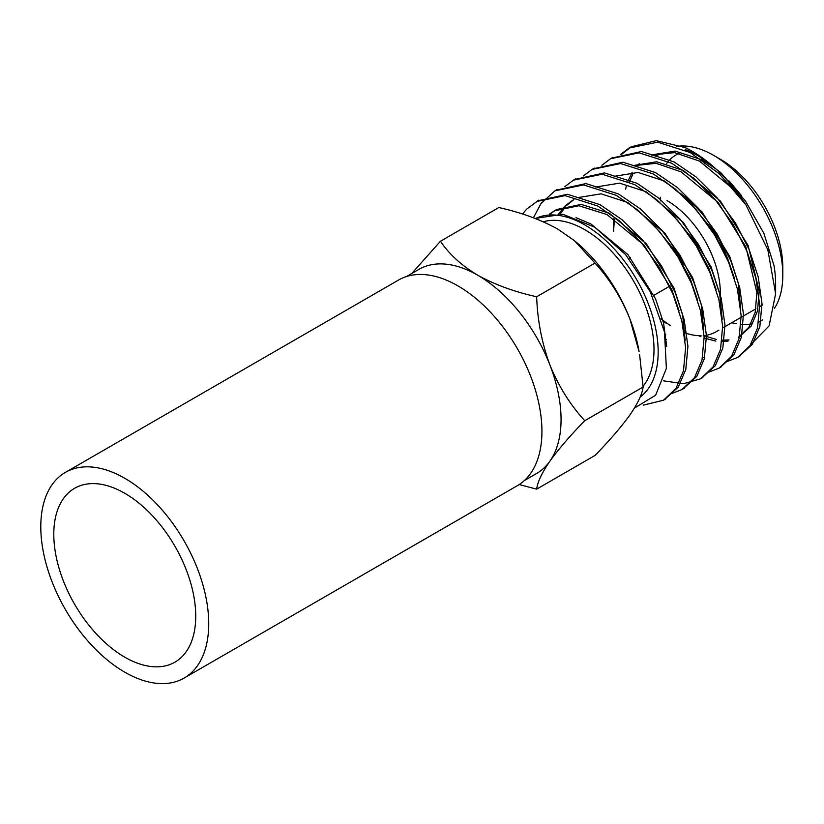 <?xml version="1.0" encoding="UTF-8"?>
<svg xmlns="http://www.w3.org/2000/svg" width="824" height="824" viewBox="0 0 824 824"><rect width="100%" height="100%" fill="white"/><g stroke="black" fill="none" stroke-linecap="round" stroke-linejoin="round"><path stroke-width="1.24" d="M124.764 672.178A118.749 68.557 -120 0 0 184.133 678.059A118.749 68.557 -120 0 0 184.133 540.946A118.749 68.557 -120 0 0 65.384 472.389A118.749 68.557 -120 0 0 47.184 567.54A118.749 68.557 -120 0 0 124.764 672.178M124.764 657.171A100.374 57.948 -120 0 0 174.946 662.146A100.374 57.948 -120 0 0 174.946 546.25A100.374 57.948 -120 0 0 74.582 488.302A100.374 57.948 -120 0 0 59.194 568.725A100.374 57.948 -120 0 0 124.764 657.171M184.133 678.059L517.338 485.686A118.749 68.557 -120 0 0 517.338 348.573A118.749 68.557 -120 0 0 398.589 280.016L65.384 472.389M672.23 248.127A22.145 12.782 60 0 1 681.026 262.176A22.145 12.782 60 0 0 672.23 248.127M406.531 276.524L418.849 269.407A117.801 68.011 60 0 1 477.755 275.237A117.801 68.011 60 0 1 549.896 364.981A117.801 68.011 60 0 1 549.896 461.172A117.801 68.011 60 0 1 536.661 473.45L524.332 480.567M411.701 273.527L440.479 241.226C449.018 254.07 461.44 265.4 477.755 275.237C494.874 284.692 514.516 291.861 536.661 296.764C537.475 320.402 541.883 343.144 549.896 364.981C558.518 386.137 570.136 404.718 584.752 420.714C570.28 435.525 558.662 449.018 549.896 461.172C541.945 472.76 537.536 482.081 536.661 489.137L519.192 484.553M667.018 200.603A75.396 43.528 60 0 1 720.248 296.269M667.007 323.719A75.396 43.528 60 0 1 663.155 321.329M613.87 218.597A84.82 48.966 -120 0 0 613.705 223.685L613.705 231.379A75.396 43.528 60 0 1 614.869 219.246M661.075 318.744A84.82 48.966 -120 0 0 670.242 325.47M685.115 332.896A84.82 48.966 -120 0 0 701.069 335.739M703.253 335.636A84.82 48.966 -120 0 0 716.087 331.763L718.889 330.146M728.674 262.444A84.82 48.966 -120 0 0 679.944 193.053M683.405 264.648A84.82 48.966 60 0 1 679.676 258.839M676.216 252.844A84.82 48.966 60 0 1 675.505 251.516M660.457 200.902A84.82 48.966 60 0 1 660.354 197.235M666.523 163.646A88.353 51.016 60 0 1 679.038 153.398M713.666 155.396L720.331 159.238A88.353 51.016 60 0 1 782.8 267.45L782.8 275.144A97.778 56.454 -120 0 0 713.666 155.396A97.778 56.454 -120 0 0 713.656 155.386A97.778 56.454 -120 0 0 676.648 146.425M731.753 322.72A97.778 56.454 -120 0 0 736.491 323.76M741.064 324.347A97.778 56.454 -120 0 0 752.631 323.667M774.509 308.269A97.778 56.454 -120 0 0 782.8 275.144M729.024 183.556A97.778 56.454 60 0 1 743.413 201.303M655.235 156.127A97.778 56.454 60 0 1 674.629 152.636M728.952 180.806L741.415 195.525M774.035 265.658A103.67 59.853 60 0 1 775.621 284.095L775.621 293.777L767.834 249.806L745.864 204.774A117.801 68.011 -120 0 0 692.325 151.358A117.801 68.011 -120 0 0 685.156 147.578L692.891 151.678L720.856 172.71L745.421 200.953L763.858 233.264L774.035 265.658M685.218 149.597C695.281 153.449 705.251 159.65 715.119 168.199L701.811 159.763L675.155 151.091L651.248 154.963M750.582 344.793L769.101 325.861L775.621 293.777M522.704 214.085A117.801 68.011 60 0 1 526.958 208.894L538.762 200.18M745.864 204.774L719.301 173.812L690.244 152.553L657.655 142.171L629.011 148.073L620.421 154.562M665.802 339.169L666.328 339.612M727.489 361.396L737.562 357.451L750.046 345.617L757.534 328.003L759.666 304.849L755.907 278.306L746.956 251.207L733.257 224.53L714.923 199.284L693.654 178.221L671.735 163.245L639.146 152.852L610.512 158.754L601.911 165.253M708.98 372.077L719.053 368.143L731.537 356.298L739.025 338.695L741.147 315.541L737.398 288.997L728.447 261.898L714.748 235.221L696.414 209.976L675.144 188.912L653.226 173.936L620.637 163.543L592.003 169.435L583.392 175.934M663.454 380.832L683.477 383.737L700.544 378.824L713.018 366.989L720.516 349.386L722.638 326.232L718.889 299.678L709.938 272.579L696.239 245.902L677.905 220.667L656.635 199.593L634.707 184.617L602.117 174.225L573.483 180.126L564.883 186.626M671.962 393.45L682.025 389.515L694.508 377.67L702.007 360.067L704.129 336.913L700.379 310.37L691.429 283.271L677.73 256.594L659.396 231.348L638.126 210.285L616.197 195.309L583.598 184.916L554.964 190.818L540.977 203.528L533.437 217.793M643.214 405.171L663.505 400.217L675.999 388.362L683.487 370.759L685.62 347.604L681.87 321.061L672.909 293.952L659.21 267.285L640.876 242.04L619.607 220.976L597.688 205.99L565.089 195.607L536.445 201.509M685.156 147.578L656.326 140.647L631.297 146.754L621.749 154.201M738.695 356.771L752.353 344.278L759.852 326.675L761.973 303.52L758.224 276.967L749.274 249.868L735.574 223.191L717.24 197.956L695.971 176.892L674.042 161.906L641.433 151.513L611.655 158.115M720.186 367.463L733.844 354.969L741.342 337.356L743.464 314.202L739.715 287.658L730.764 260.559L717.065 233.882L698.731 208.637L677.462 187.573L655.533 172.597L622.923 162.204L593.146 168.796M701.667 378.144L715.335 365.65L722.823 348.047L724.955 324.893L721.206 298.35L712.245 271.251L698.546 244.573L680.222 219.328L658.942 198.265L637.024 183.288L604.425 172.896L574.637 179.488M683.158 388.835L696.826 376.341L704.314 358.728L706.446 335.584L702.697 309.031L693.736 281.932L680.037 255.255L661.703 230.009L640.433 208.946L618.515 193.97L585.916 183.577L556.128 190.179M664.649 399.516L678.317 387.023L685.805 369.42L687.927 346.265L684.178 319.722L675.227 292.623L661.528 265.946L643.194 240.701L621.924 219.637L600.006 204.661L567.417 194.268L537.609 200.86M639.64 163.801L637.096 166.932M632.997 173.586L629.526 181.991M704.087 335.739L716.447 339.498M722.123 340.168L728.993 339.931M739.478 336.676L751.2 325.985L757.503 310.978L759.203 291.233L748.12 245.459L720.485 201.159L683.302 170.444L656.646 161.772L632.729 165.645M664.896 333.947L665.751 334.616M740.704 308.537L738.211 282.92L729.601 256.14L701.976 211.85L664.793 181.136L638.126 172.463L614.22 176.336M722.195 319.218L719.702 293.612L711.091 266.832L683.457 222.532L646.284 191.827L619.617 183.144L595.711 187.027M703.686 329.909L701.193 304.293L692.582 277.523L664.947 233.223L627.764 202.508L601.108 193.836L577.202 197.708M573.885 199.562L566.551 205.526M565.604 206.546L560.269 213.921M685.166 340.59L682.674 314.984L674.073 288.204L646.438 243.914L609.255 213.2L581.198 204.403L556.519 209.553L549.701 213.952M555.376 210.244L550.504 213.869M666.698 346.461L663.557 322.998L655.564 298.896L627.929 254.595L590.746 223.881L576.017 217.67M737.15 192.352L699.504 161.102L674.537 152.625L651.671 155.077M638.281 164.12L636.066 166.602M632.183 172.195L627.929 181.249M626.364 186.131L625.601 189.149M698.701 335.698L700.966 336.728M704.159 338.025L715.84 341.115M721.948 341.569L728.097 341.054M738.304 337.397L748.882 327.313L755.196 312.317L756.896 292.572L745.802 246.798L718.168 202.498L680.985 171.783L656.028 163.307L633.162 165.758M734.596 278.78L727.293 257.479L712.049 229.433L691.212 204.146M716.087 289.471L708.784 268.171L693.54 240.124L672.703 214.827M697.567 300.152L690.265 278.852L675.031 250.805L654.194 225.518M572.711 200.211L565.212 205.887M564.234 206.865L558.837 213.797M679.058 310.844L671.756 289.543L644.121 245.243L606.948 214.539L578.891 205.732L554.202 210.893M535.209 218.463L562.74 214.23L594.701 227.177L625.643 254.657L650.26 291.727L664.484 331.907L666.379 368.38L655.657 395.201L634.408 408.096M640.094 397.127A103.67 59.853 -120 0 0 636.107 278.646A103.67 59.853 -120 0 0 535.425 218.545M543.294 221.79A97.778 56.454 60 0 1 584.865 229.752A97.778 56.454 60 0 1 645.532 306.322A97.778 56.454 60 0 1 643.06 386.291M574.4 240.639L575.646 241.669A117.801 68.011 60 0 1 629.866 318.816A117.801 68.011 60 0 1 639.074 351.529L629.866 318.816C621.245 297.649 609.626 279.079 595 263.083L574.4 240.639L557.724 229.072C540.688 219.648 521.056 212.479 498.819 207.545L440.479 241.226M536.661 489.137L595 455.456C609.472 440.634 621.09 427.151 629.866 414.997C637.817 403.41 642.226 394.088 643.101 387.033L639.63 354.784M643.101 387.033L584.752 420.714M595 263.083L536.661 296.764M653.968 295.26L670.159 285.907L653.968 295.26M628.918 258.582L630.514 257.654L628.918 258.582M722.679 327.962L739.715 318.126M741.188 317.271L755.917 308.773M759.707 306.579L762.736 304.839M758.698 322.132L762.55 319.908M692.891 151.688L692.325 151.358M663.505 400.207L665.823 398.878M682.014 389.525L684.332 388.186M700.534 378.834L702.841 377.505M719.043 368.153L721.35 366.814M737.552 357.462L739.859 356.123M554.964 190.818L557.271 189.489M573.463 180.137L575.78 178.798M591.982 169.456L594.3 168.117M610.491 158.764L612.809 157.425M629 148.073L631.318 146.734M739.468 336.717L740.621 336.058M702.45 358.09L703.593 357.431"/></g></svg>
